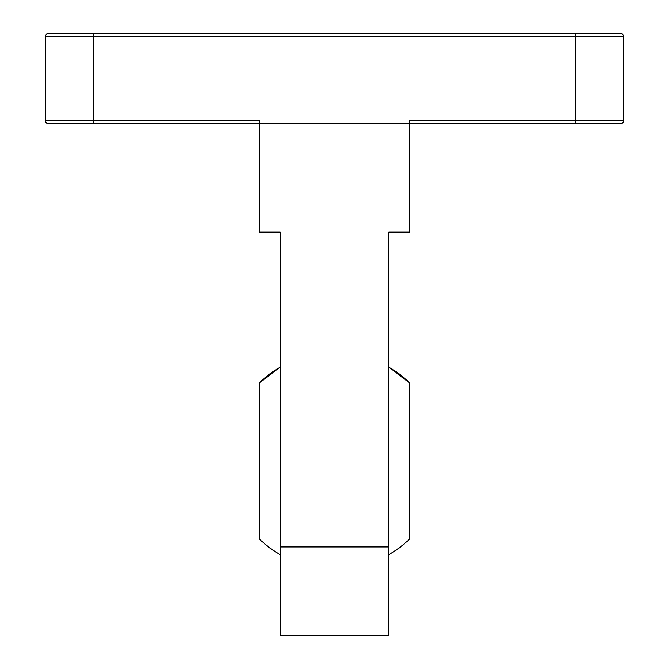 <?xml version="1.0" encoding="UTF-8"?>
<svg xmlns="http://www.w3.org/2000/svg" width="669" height="669" viewBox="0 0 669 669"><rect width="100%" height="100%" fill="white"/><g stroke="black" fill="none" stroke-linecap="round" stroke-linejoin="round"><path stroke-width="1" d="M388.689 554.802A108.378 108.378 0 0 0 409.763 538.921L409.763 382.961A108.378 108.378 0 0 0 388.689 367.08L409.763 382.961M259.238 382.961L280.311 367.08A108.378 108.378 0 0 0 259.238 382.961L259.238 538.921A108.378 108.378 0 0 0 280.311 554.802M575.34 123.765L575.34 120.755L409.763 120.755L409.763 123.765L259.238 123.765L259.238 120.755L93.66 120.755L93.66 123.765L48.503 123.765L259.238 123.765L259.238 232.143L280.311 232.143L280.311 635.55L388.689 635.55L388.689 232.143L409.763 232.143L409.763 123.765L620.498 123.765A3.011 3.011 0 0 0 623.508 120.755L623.508 36.461A3.011 3.011 0 0 0 620.498 33.45L48.503 33.45L93.66 33.45L93.66 36.461L575.34 36.461L575.34 33.45M45.492 36.461L93.66 36.461L93.66 120.755L45.492 120.755A3.011 3.011 0 0 0 48.503 123.765A3.011 3.011 0 0 1 45.492 120.755L45.492 36.461A3.011 3.011 0 0 1 48.503 33.45A3.011 3.011 0 0 0 45.492 36.461A3.011 3.011 0 0 1 48.503 33.45M623.508 120.755L575.34 120.755L575.34 36.461L623.508 36.461M280.311 546.916L388.689 546.916"/></g></svg>
